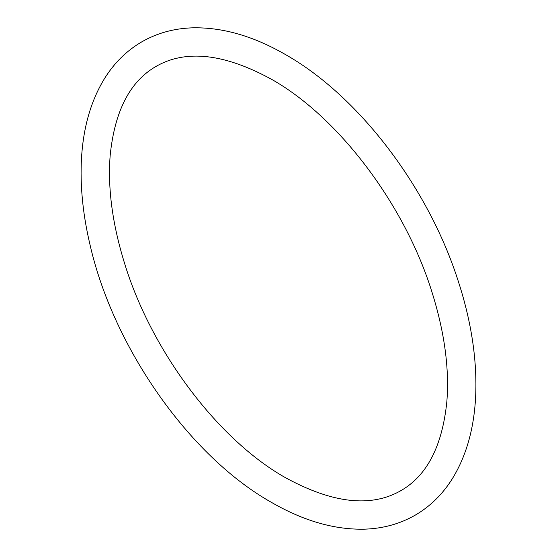 <?xml version="1.0" encoding="UTF-8"?>
<svg xmlns="http://www.w3.org/2000/svg" width="557" height="557" viewBox="0 0 557 557"><rect width="100%" height="100%" fill="white"/><g stroke="black" fill="none" stroke-linecap="round" stroke-linejoin="round"><path stroke-width="0.84" d="M285.609 477.767C218.017 439.842 150.801 350.555 124.19 262.103C112.298 223.308 107.626 187.737 110.175 155.389C114.686 111.003 129.976 81.343 156.057 66.401C185.843 49.246 224.29 53.528 271.412 79.233C339.004 117.158 406.22 206.445 432.831 294.897C444.723 333.692 449.395 369.263 446.846 401.611C442.335 445.997 427.038 475.657 400.963 490.599C371.171 507.754 332.724 503.472 285.609 477.767M141.854 41.81C156.942 33.169 173.652 28.518 191.984 27.85C222.083 27.049 253.289 35.975 285.609 54.642C358.318 95.818 427.316 186.24 457.478 278.785C470.874 319.286 476.966 357.594 475.755 393.715C474.508 427.073 466.689 455.424 452.298 478.783C442.557 494.317 430.178 506.452 415.167 515.19C400.079 523.831 383.369 528.482 365.037 529.15C334.938 529.951 303.732 521.025 271.412 502.358C189.645 456.378 113.398 347.617 90.004 244.711C83.306 216.346 80.389 189.394 81.245 163.842C82.422 130.261 90.241 101.729 104.709 78.238C114.45 62.697 126.836 50.555 141.854 41.81"/></g></svg>
